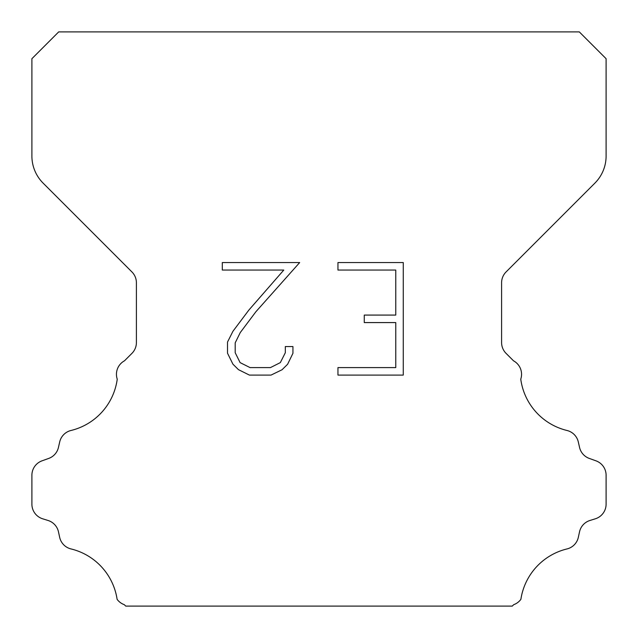<?xml version="1.0" encoding="UTF-8"?>
<svg xmlns="http://www.w3.org/2000/svg" width="638" height="638" viewBox="0 0 638 638"><rect width="100%" height="100%" fill="white"/><g stroke="black" fill="none" stroke-linecap="round" stroke-linejoin="round"><path stroke-width="0.96" d="M395.767 367.6L395.767 322.581L364.266 322.581L364.266 315.076L395.767 315.076L395.767 270.057L337.957 270.057L337.957 262.553L403.272 262.553L403.272 375.096L337.957 375.096L337.957 367.6L395.767 367.6M292.938 346.562L292.938 353.308L287.586 364.298L282.02 369.761L271.03 375.096L249.418 375.096L238.5 369.673L232.934 364.178L227.511 353.197L227.511 342.056L232.934 331.289L248.828 310.116L283.782 270.057L222.303 270.057L222.303 262.553L299.677 262.553L255.862 311.775L240.255 332.581L235.199 342.845L235.199 352.726L240.111 362.623L250.072 367.6L270.448 367.6L280.337 362.607L285.322 352.726L285.322 346.562L292.938 346.562M58.696 31.9L579.304 31.9L606.1 58.696L606.1 156.055A38.28 38.28 0 0 1 594.887 183.122L506.078 271.932A15.312 15.312 0 0 0 501.596 282.762L501.596 342.558A15.312 15.312 0 0 0 506.078 353.38L513.526 360.821A15.312 15.312 0 0 1 520.76 379.163A61.248 61.248 0 0 0 566.999 430.483A15.312 15.312 0 0 1 578.315 441.982L579.543 447.397A15.312 15.312 0 0 0 589.281 458.419L595.98 460.835A15.312 15.312 0 0 1 606.1 475.238L606.1 504.18A15.312 15.312 0 0 1 595.334 518.798L589.935 520.48A15.312 15.312 0 0 0 579.511 531.885L578.347 537.276A15.312 15.312 0 0 1 566.991 548.935A61.248 61.248 0 0 0 520.887 599.337A15.312 15.312 0 0 1 513.694 604.68L512.274 606.1L125.726 606.1L124.306 604.68A15.312 15.312 0 0 1 117.113 599.337A61.248 61.248 0 0 0 71.009 548.935A15.312 15.312 0 0 1 59.653 537.276L58.489 531.885A15.312 15.312 0 0 0 48.065 520.48L42.666 518.798A15.312 15.312 0 0 1 31.9 504.18L31.9 475.238A15.312 15.312 0 0 1 42.02 460.835L48.719 458.419A15.312 15.312 0 0 0 58.457 447.397L59.685 441.982A15.312 15.312 0 0 1 71.001 430.483A61.248 61.248 0 0 0 117.24 379.163A15.312 15.312 0 0 1 124.474 360.821L131.922 353.38A15.312 15.312 0 0 0 136.404 342.558L136.404 282.762A15.312 15.312 0 0 0 131.922 271.932L43.113 183.122A38.28 38.28 0 0 1 31.9 156.055L31.9 58.696L58.696 31.9"/></g></svg>
